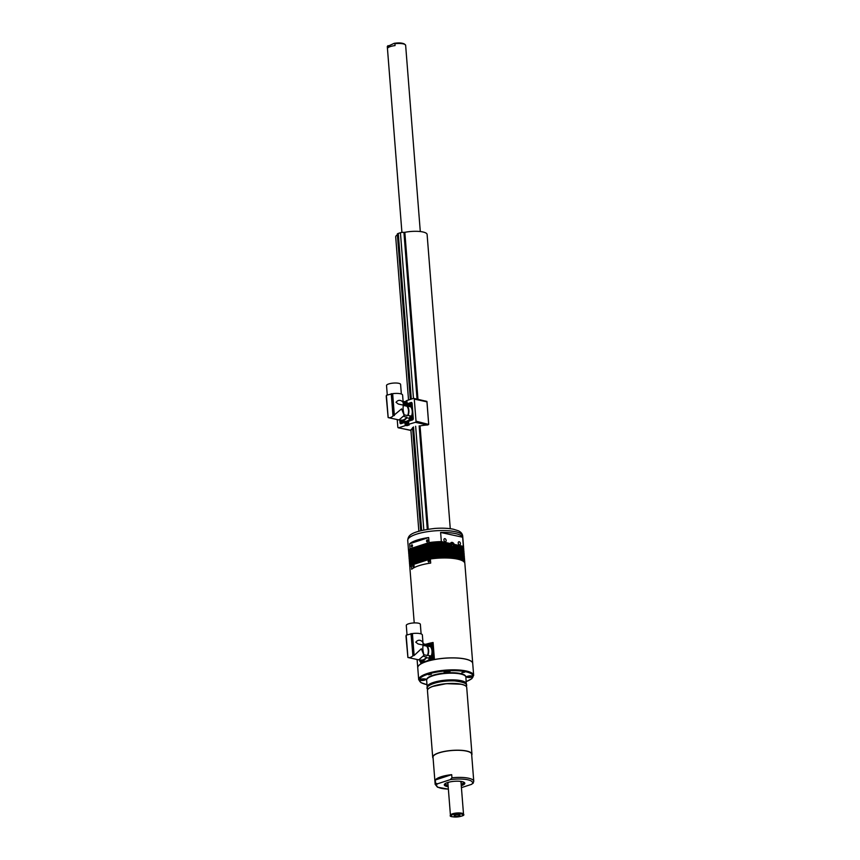 <?xml version="1.0" encoding="UTF-8"?>
<svg xmlns="http://www.w3.org/2000/svg" width="860" height="860" viewBox="0 0 860 860"><rect width="100%" height="100%" fill="white"/><g stroke="black" fill="none" stroke-linecap="round" stroke-linejoin="round"><path stroke-width="1.29" d="M452.876 547.454L451.554 546.928L450.919 545.111L451.608 543.81L452.919 544.337L453.553 546.154L452.876 547.454M451.156 544.67L452.919 544.337M451.124 544.713A1.666 1.075 72 0 1 451.801 545.713A1.666 1.075 72 0 1 451.876 547.057L451.489 544.81M452.123 546.627L453.553 546.154M420.895 661.426L420.508 661.34A0.785 0.57 -77.8 0 0 421.239 660.609M420.519 661.34L421.314 660.415L420.519 661.34A0.785 0.57 -77.8 0 0 420.54 661.351L420.508 661.34A0.785 0.57 -77.8 0 1 420.153 660.34M421.314 660.405L420.164 660.781A0.785 0.57 -77.8 0 0 420.508 661.34M420.83 661.168L420.164 660.781A0.785 0.57 -77.8 0 1 420.217 660.362M419.959 660.254A1.075 0.774 -77.8 0 0 421.443 660.663M422.776 660.942A1.645 1.183 102.2 0 1 420.927 662.232M422.077 660.792A1.645 1.183 102.2 0 1 419.798 660.19M429.398 645.86L429.011 645.785A0.785 0.57 -77.8 0 1 429.011 645.774L429.806 644.85L428.656 645.215L429.581 644.527M429.011 645.774L429.806 644.85M429.226 645.774A0.785 0.57 -77.8 0 0 429.333 644.247A0.785 0.57 -77.8 0 0 429.226 645.774M429.248 646.043A1.075 0.774 -77.8 0 0 429.806 644.269A1.075 0.774 -77.8 0 0 428.441 644.721A1.075 0.774 -77.8 0 0 429.248 646.043M430.086 643.613A1.645 1.183 102.2 0 1 430.484 646.666L427.13 645.946A1.645 1.183 102.2 0 1 426.635 646.107L423.174 645.355L422.948 644.602M428.452 646.226A1.645 1.183 102.2 0 1 429.753 643.463A1.645 1.183 102.2 0 1 429.774 646.516M429.366 644.247A0.785 0.57 -77.8 0 0 428.656 645.215M406.834 643.979L407.092 647.268M423.915 654.965L423.905 654.75C422.787 650.558 422.55 647.429 423.174 645.355L422.357 634.949A8.202 2.204 175.5 0 0 412.413 633.562L414.133 655.471L421.346 648.773L423.958 655.331L418.766 659.856L408.038 657.524A8.202 5.891 102.2 0 1 407.941 657.502L406.178 635.164L412.413 633.562M406.178 635.701A8.202 2.204 175.5 0 0 405.995 636.239L407.877 657.309M415.788 642.216C419.476 637.335 424.915 642.807 422.787 644.968L418.089 643.946L415.788 642.216M423.12 644.645L425.603 645.183A1.645 1.183 102.2 0 1 425.56 644.527L428.205 645.107M423.905 654.75L427.377 655.503A7.88 5.654 -77.8 0 0 426.635 646.107M427.377 655.503A1.645 1.183 102.2 0 1 427.871 655.341L430.516 655.922M429.237 658.265L426.592 657.685A1.645 1.183 102.2 0 1 426.538 657.04L423.958 656.481M420.852 659.975A7.88 5.654 -77.8 0 0 426.538 657.04M419.454 659.975A1.645 1.183 102.2 0 1 419.454 660.007A8.417 6.052 -77.8 0 0 420.723 660.501A8.417 6.052 -77.8 0 0 426.592 657.685M425.603 645.183A7.88 5.654 -77.8 0 0 424.173 644.57L423.088 644.333M414.133 655.471L412.918 655.868L411.166 633.583M410.994 633.594L412.918 655.868M412.757 655.943A8.202 5.891 102.2 0 1 408.038 657.524M406.146 635.196L407.898 657.491L406.178 635.164M431.236 656.051A8.417 6.052 -77.8 0 0 432 650.999A8.417 6.052 -77.8 0 0 430.484 646.666M427.13 645.946A8.417 6.052 102.2 0 1 427.871 655.341M425.614 644.323A27.574 7.418 -4.5 0 1 433.085 642.495L430.312 643.43A1.311 0.946 102.2 0 1 431.333 644.355L431.913 650.117A32.82 23.564 102.2 0 1 432 650.999A32.82 23.564 102.2 0 1 432.053 651.88L432.387 657.728A1.311 0.946 102.2 0 1 431.559 659.255L427.162 660.856A32.82 23.564 102.2 0 1 426.495 661.082A8.417 6.052 -77.8 0 0 429.581 658.889M426.517 644.527L428.688 643.904M428.226 644.936A8.417 6.052 -77.8 0 0 427.646 644.763L424.292 644.043A8.417 6.052 102.2 0 1 425.56 644.527M420.723 660.501L424.066 661.232A8.417 6.052 -77.8 0 0 426.495 661.082A32.82 23.564 102.2 0 1 425.818 661.286L421.4 662.566A1.311 0.946 102.2 0 1 420.572 662.232M423.055 643.946A8.417 6.052 102.2 0 1 424.292 644.043M421.11 633.917L420.357 624.317A7.052 1.903 175.5 0 0 416.057 622.919A7.052 1.903 175.5 0 0 408.521 623.833A7.052 1.903 175.5 0 0 406.285 625.424L407.027 634.895M431.333 644.355L432.408 644.591L432.988 650.353A32.82 23.564 102.2 0 1 433.128 652.116L433.462 657.964L432.387 657.728M432.408 644.591A1.311 0.946 -77.8 0 0 431.731 643.656L430.666 643.42M431.559 659.255L432.623 659.491L429.387 660.673M432.623 659.491A1.311 0.946 -77.8 0 0 433.462 657.964M421.808 662.651A1.311 0.946 -77.8 0 0 422.475 662.791L421.4 662.566M424.636 662.168L422.475 662.791M430.376 658.341L429.645 657.739L429.978 658.255L430.796 657.33L429.645 657.696L430.57 657.008M429.645 657.739A0.785 0.57 -77.8 0 0 430.72 657.459A0.785 0.57 -77.8 0 0 429.591 657.373A0.785 0.57 -77.8 0 0 429.978 658.265L430.796 657.33M430.226 658.524A1.075 0.774 -77.8 0 0 430.785 656.75A1.075 0.774 -77.8 0 0 429.43 657.191A1.075 0.774 -77.8 0 0 430.226 658.524M431.064 656.094A1.645 1.183 102.2 0 1 430.742 659.297A1.645 1.183 102.2 0 1 430.398 659.147M430.258 655.965A1.645 1.183 102.2 0 1 430.032 659.147A1.645 1.183 102.2 0 1 430.258 655.965M430.344 656.728A0.785 0.57 -77.8 0 0 429.645 657.696M403.125 401.76L405.318 402.125M397.234 419.572L397.825 427.076A0.989 0.71 -77.8 0 0 398.621 427.785L405.812 425.431A2.537 1.817 102.2 0 1 404.995 423.776L404.888 422.421L400.996 423.69A1.225 0.881 102.2 0 1 400.018 422.808L399.803 420.175M419.164 426.022L420.013 425.915A15.888 4.268 -4.5 0 1 427.549 424.98L415.369 422.335L408.253 424.399A2.215 1.591 -77.8 0 0 408.64 422.69L408.693 422.572A2.537 1.817 102.2 0 1 408.177 424.657L409.091 424.958M415.369 422.335A0.989 0.71 -77.8 0 0 416.014 421.163L414.284 399.094A0.989 0.71 -77.8 0 0 413.488 398.384L406.285 400.749A2.537 1.817 102.2 0 1 407.102 402.405L407.21 403.748L411.112 402.48A1.225 0.881 102.2 0 1 412.09 403.362L413.284 418.498A1.225 0.881 102.2 0 1 412.488 419.959L408.586 421.228L408.693 422.572M403.974 401.534L404.877 401.663M408.231 424.657L409.188 424.958L407.038 425.657L407.006 425.055M405.759 425.463L407.038 425.657M407.06 425.066L405.812 425.431M406.425 401.136L406.425 401.136A2.215 1.591 -77.8 0 1 407.049 402.426M420.013 425.915L428.699 424.431L427.001 401.856L425.668 401.029M416.014 421.163L428.592 424.431M428.699 424.431L426.904 401.416L413.767 398.373M411.402 429.269A15.759 4.236 175.5 0 0 410.919 430.301L398.341 427.807M419.315 425.969L420.035 425.915L428.194 529.169M427.549 424.99L428.667 424.474M406.017 422.077L401.115 423.432L405.017 422.163M412.026 403.394A0.903 0.645 -77.8 0 0 411.316 402.835L407.21 403.748L407.78 404.329M405.092 422.142L406.06 422.066M406.748 422.26A0.989 0.71 -77.8 0 0 406.35 423.915A0.989 0.71 -77.8 0 0 407.575 423.367A0.989 0.71 -77.8 0 0 406.748 422.26M406.898 422.679L406.662 424.012L407.253 422.819M406.522 422.582L406.823 423.614M406.834 423.529L406.296 423.518M404.727 403.695A0.989 0.71 -77.8 0 0 405.963 403.275A0.989 0.71 -77.8 0 0 405.221 402.071A0.989 0.71 -77.8 0 0 404.727 403.695M405.458 402.555L405.028 403.813L405.651 403.662L405.533 402.179L404.694 403.275L405.576 403.555M396.03 402.319C399.717 397.438 405.157 402.899 403.028 405.071L398.331 404.05L396.03 402.319M388.279 417.627L399.008 419.959L404.2 415.434L401.588 408.876L392.998 416.036A8.202 5.891 -77.8 0 1 388.279 417.627A8.202 5.891 -77.8 0 1 388.183 417.605L386.387 395.299L392.654 393.665A8.202 2.204 -4.5 0 1 402.598 395.052L403.415 405.458L406.887 406.21A1.645 1.183 102.2 0 0 407.371 406.049L410.725 406.769A8.417 6.052 -77.8 0 1 412.241 411.101A32.82 23.564 102.2 0 1 412.295 411.983L412.628 417.831A1.311 0.946 102.2 0 1 411.8 419.358L407.404 420.959A32.82 23.564 102.2 0 1 406.737 421.185A8.417 6.052 -77.8 0 0 409.951 418.831M388.118 417.412L386.237 396.342A8.202 2.204 -4.5 0 1 386.419 395.804M404.157 415.058L404.157 414.842C403.028 410.661 402.792 407.522 403.415 405.458L403.19 404.705M387.333 407.371L387.075 404.082M403.362 404.738L405.845 405.286A7.88 5.654 -77.8 0 0 404.415 404.673L403.329 404.437M408.597 405.232L405.802 404.63A8.417 6.052 -77.8 0 0 404.533 404.135A8.417 6.052 -77.8 0 0 403.297 404.05M408.618 405.092A8.417 6.052 -77.8 0 0 407.887 404.866L404.533 404.135M404.157 414.842L407.618 415.606A1.645 1.183 -77.8 0 1 408.113 415.444A8.417 6.052 -77.8 0 0 407.371 406.049M407.618 415.606A7.88 5.654 -77.8 0 0 406.887 406.21M405.845 405.286A1.645 1.183 102.2 0 1 405.802 404.63M408.113 415.444L411.467 416.175A8.417 6.052 -77.8 0 0 412.241 411.101A32.82 23.564 102.2 0 0 412.155 410.22L411.575 404.458A1.311 0.946 102.2 0 0 410.553 403.534L409.865 403.727M401.093 420.067A7.88 5.654 -77.8 0 0 406.78 417.143L404.2 416.584M409.683 418.411L406.834 417.788A8.417 6.052 -77.8 0 1 400.964 420.604L404.308 421.325A8.417 6.052 -77.8 0 0 406.737 421.185A32.82 23.564 102.2 0 1 406.06 421.389L401.642 422.658A1.311 0.946 102.2 0 1 400.695 422.088M399.696 420.078A1.645 1.183 102.2 0 1 399.696 420.11A8.417 6.052 -77.8 0 0 400.964 420.604M406.78 417.143A1.645 1.183 -77.8 0 0 406.834 417.788M411.628 403.77A1.311 0.946 102.2 0 1 412.015 403.759L410.908 403.523M407.404 420.959L408.478 421.185A32.82 23.564 102.2 0 1 407.586 421.486M406.49 421.808L405.404 422.12M403.136 422.776L402.716 422.894A1.311 0.946 102.2 0 1 402.05 422.754M406.758 404.619L409.381 403.867M387.269 394.987L386.527 385.527A7.052 1.903 -4.5 0 1 393.407 383.087A7.052 1.903 -4.5 0 1 400.599 384.42L401.351 394.009M408.962 405.017A0.785 0.57 -77.8 0 0 409.65 405.866A0.785 0.57 -77.8 0 0 409.94 404.533A0.785 0.57 -77.8 0 0 408.962 405.017M409.715 404.791L409.016 405.339L409.854 405.619L409.715 404.458L409.553 405.533M409.575 405.458L409.037 405.447M409.951 417.498A0.785 0.57 -77.8 0 0 410.639 418.347A0.785 0.57 -77.8 0 0 410.919 417.003A0.785 0.57 -77.8 0 0 409.951 417.498M410.704 417.272L409.994 417.82L410.833 418.1L410.704 416.939L410.542 418.014M410.553 417.938L410.016 417.928M411.026 417.423L410.403 417.207M400.502 420.475A0.785 0.57 -77.8 0 0 401.588 420.733M401.265 420.669L400.523 420.906L400.932 421.4L401.416 420.701M401.265 420.68L400.545 421.013M450.264 528.696L427.108 234.457A15.759 4.236 175.5 0 0 404.834 232.318L403.921 232.372A2.956 0.795 175.5 0 0 400.427 232.727L398.266 233.425A2.956 0.795 175.5 0 0 397.331 234.092L410.349 399.406M397.385 234.801A15.759 4.236 175.5 0 0 395.697 236.93L408.532 399.997M470.517 676.669L468.206 676.465L470.538 675.938L471.291 676.25L470.517 676.669L470.452 675.949M468.915 676.089L468.969 676.777M447.781 671.735L445.48 671.531L447.802 671.015L448.565 671.316L447.781 671.735L447.727 671.015M446.179 671.155L446.233 671.843M423.41 679.658L421.11 679.464L423.432 678.938L424.195 679.239L423.41 679.658L423.356 678.938M421.819 679.088L421.873 679.765M430.269 557.721L411.241 563.913L411.144 562.655L430.161 556.463L430.269 557.721A27.574 7.418 175.5 0 1 464.755 562.236L464.658 560.978A27.574 7.418 175.5 0 0 430.161 556.463M411.241 563.913A27.574 7.418 175.5 0 0 409.79 566.568A27.574 7.418 175.5 0 0 409.94 567.181M464.712 562.881A27.574 7.418 175.5 0 0 464.755 562.236M411.144 562.655A27.574 7.418 175.5 0 0 409.693 565.299L409.79 566.568M464.507 560.354A27.574 7.418 175.5 0 0 464.561 559.72A27.574 7.418 175.5 0 0 430.065 555.205L411.037 561.386A27.574 7.418 175.5 0 0 409.586 564.042A27.574 7.418 175.5 0 0 409.736 564.665M411.037 561.386L410.94 560.129L429.968 553.937A27.574 7.418 -4.5 0 1 464.464 558.452L464.561 559.72M409.586 564.042L409.489 562.784A27.574 7.418 -4.5 0 1 410.94 560.129M429.968 553.937L430.065 555.205M429.871 552.679L410.844 558.871L410.747 557.603L429.763 551.421L429.871 552.679A27.574 7.418 175.5 0 1 464.357 557.194L464.26 555.936A27.574 7.418 175.5 0 0 429.763 551.421M410.844 558.871A27.574 7.418 175.5 0 0 409.392 561.526A27.574 7.418 175.5 0 0 409.543 562.139M464.314 557.828A27.574 7.418 175.5 0 0 464.357 557.194M410.747 557.603A27.574 7.418 175.5 0 0 409.296 560.258L409.392 561.526M464.11 555.313A27.574 7.418 175.5 0 0 464.163 554.678A27.574 7.418 175.5 0 0 429.667 550.163L410.639 556.345A27.574 7.418 175.5 0 0 409.188 559A27.574 7.418 175.5 0 0 409.338 559.624M410.639 556.345L410.542 555.087L429.57 548.895A27.574 7.418 -4.5 0 1 464.067 553.41L464.163 554.678M409.188 559L409.091 557.742A27.574 7.418 -4.5 0 1 410.542 555.087M429.57 548.895L429.667 550.163M463.916 552.787A27.574 7.418 175.5 0 0 463.959 552.152L463.862 550.894A27.574 7.418 175.5 0 0 463.658 550.153L455.262 548.325L455.166 547.067L463.562 548.884L463.465 547.626L455.069 545.81L454.972 544.541L463.368 546.369L462.648 537.231A27.574 7.418 175.5 0 0 440.621 532.447L441.341 541.596L449.737 543.413L449.844 544.67L441.449 542.854L441.546 544.111L449.941 545.939L450.038 547.197L441.642 545.369L441.739 546.637A27.574 7.418 175.5 0 0 429.473 547.637L410.446 553.829A27.574 7.418 175.5 0 0 408.994 556.474A27.574 7.418 175.5 0 0 409.145 557.097M441.642 545.369A27.574 7.418 175.5 0 0 429.366 546.38L429.473 547.637M410.446 553.829L410.349 552.561A27.574 7.418 175.5 0 0 408.898 555.216L408.994 556.474M463.959 552.152A27.574 7.418 175.5 0 0 463.766 551.411L463.658 550.153M459.197 541.746A1.645 1.053 72 0 0 458.821 541.768A1.645 1.053 72 0 0 458.326 543.649A1.645 1.053 72 0 0 459.831 544.885A1.645 1.053 72 0 0 460.401 543.284A1.645 1.053 72 0 0 459.197 541.746M444.91 538.65A1.645 1.053 72 0 0 444.534 538.661A1.645 1.053 72 0 0 444.039 540.553A1.645 1.053 72 0 0 445.544 541.789A1.645 1.053 72 0 0 446.114 540.177A1.645 1.053 72 0 0 444.91 538.65M453.811 548.529A3.279 2.107 72 0 0 454.575 545.208A3.279 2.107 72 0 0 452.231 542.402A3.279 2.107 72 0 0 451.468 542.434A3.279 2.107 72 0 0 450.242 545.014A3.279 2.107 72 0 0 451.855 548.282M441.739 546.637L447.931 547.971M462.347 551.099L463.766 551.411M440.621 532.447L462.648 537.231M410.349 552.561L429.366 546.38M441.546 544.111A27.574 7.418 175.5 0 0 429.269 545.111L410.252 551.303A27.574 7.418 175.5 0 0 408.79 553.958A27.574 7.418 175.5 0 0 408.941 554.582M441.449 542.854A27.574 7.418 175.5 0 0 429.172 543.853L429.269 545.111M410.252 551.303L410.145 550.045A27.574 7.418 175.5 0 0 408.693 552.7L408.79 553.958M463.712 550.271A27.574 7.418 175.5 0 0 463.766 549.626A27.574 7.418 175.5 0 0 463.562 548.884M463.766 549.626L463.669 548.368A27.574 7.418 175.5 0 0 463.465 547.626M410.145 550.045L429.172 543.853M410.048 548.788L409.65 543.746A27.574 7.418 -4.5 0 1 428.678 537.554L429.075 542.596L410.048 548.788A27.574 7.418 175.5 0 0 408.597 551.432A27.574 7.418 175.5 0 0 408.747 552.055M441.341 541.596A27.574 7.418 175.5 0 0 429.075 542.596M463.518 547.745A27.574 7.418 175.5 0 0 463.572 547.111A27.574 7.418 175.5 0 0 463.368 546.369M427.119 541.875A1.086 0.774 -77.8 0 0 427.259 539.779A1.086 0.774 -77.8 0 0 427.119 541.875M411.8 546.852A1.086 0.774 -77.8 0 0 411.951 544.756A1.086 0.774 -77.8 0 0 411.8 546.852M428.678 537.554L409.65 543.746M449.737 543.413A22.65 6.095 175.5 0 0 441.879 542.95M428.506 544.068A22.65 6.095 175.5 0 0 415.38 548.336M458.251 546.498A22.65 6.095 175.5 0 0 454.972 544.541M449.941 545.939A22.65 6.095 175.5 0 0 442.083 545.466M428.699 546.594A22.65 6.095 175.5 0 0 415.584 550.862M458.455 549.024A22.65 6.095 175.5 0 0 455.166 547.067M428.904 549.11A22.65 6.095 175.5 0 0 415.778 553.378M429.097 551.636A22.65 6.095 175.5 0 0 415.982 555.904M429.301 554.152A22.65 6.095 175.5 0 0 416.175 558.43M429.495 556.678A22.65 6.095 175.5 0 0 416.38 560.946M429.699 559.204A22.65 6.095 175.5 0 0 416.573 563.472M414.219 622.919L409.887 567.826A27.574 7.418 -4.5 0 1 411.338 565.17L430.365 558.978A27.574 7.418 -4.5 0 1 464.862 563.493L472.721 663.404A27.574 7.418 175.5 0 0 434.429 659.512L434.289 659.566M428.699 562.042A1.086 0.774 -77.8 0 0 428.85 559.946A1.086 0.774 -77.8 0 0 428.699 562.042M413.391 567.03A1.086 0.774 -77.8 0 0 413.531 564.923A1.086 0.774 -77.8 0 0 413.391 567.03M430.365 558.978L430.688 563.085A27.574 7.418 175.5 0 0 411.66 569.266L411.338 565.17M420.906 663.92L420.637 662.318M433.085 642.495L434.429 659.512M420.766 663.963A27.574 7.418 175.5 0 0 419.196 665.07A27.574 7.418 175.5 0 0 417.745 667.726A27.574 7.418 175.5 0 0 417.756 667.758L417.1 659.491M448.178 786.707A10.298 2.773 -4.5 0 1 444.33 784.589A10.298 2.773 -4.5 0 1 451.188 781.686A10.298 2.773 -4.5 0 1 462.067 781.622A10.298 2.773 -4.5 0 1 464.744 782.976A10.298 2.773 -4.5 0 1 461.562 785.578A10.298 2.773 -4.5 0 1 461.272 785.674M473.387 782.46L471.699 784.298L461.422 787.642M435.536 783.148L437.417 783.825L450.274 779.644L451.952 777.805A19.361 5.203 -4.5 0 1 468.582 778.214A19.361 5.203 -4.5 0 1 473.763 781.278L471.635 754.177A19.361 5.203 175.5 0 0 466.442 751.102A19.361 5.203 175.5 0 0 445.061 751.393A19.361 5.203 175.5 0 0 433.021 757.219L435.16 784.32A19.361 5.203 -4.5 0 1 435.536 783.148L435.289 779.999L451.704 774.656L451.952 777.805M433.096 758.176A19.694 5.3 -4.5 0 1 432.698 757.241A19.694 5.3 -4.5 0 1 444.932 751.317A19.694 5.3 -4.5 0 1 466.69 751.027A19.694 5.3 -4.5 0 1 471.957 754.155A19.694 5.3 -4.5 0 1 471.71 755.144M435.289 779.999A19.361 5.203 -4.5 0 1 451.704 774.656M466.292 684.603L465.894 677.132A19.694 5.3 175.5 0 0 460.627 674.004A19.694 5.3 175.5 0 0 438.879 674.294A19.694 5.3 175.5 0 0 426.635 680.217L427.162 686.904A19.694 5.3 -4.5 0 1 439.395 680.98A19.694 5.3 -4.5 0 1 461.154 680.69A19.694 5.3 -4.5 0 1 466.421 683.808A19.694 5.3 -4.5 0 1 466.281 684.582M472.721 663.468A27.574 7.418 175.5 0 0 471.473 661.49A27.574 7.418 175.5 0 0 444.652 658.233A27.574 7.418 175.5 0 0 418.68 665.64A27.574 7.418 175.5 0 0 417.756 667.79L418.691 679.701A27.574 7.418 -4.5 0 1 435.827 671.402A27.574 7.418 -4.5 0 1 466.281 671.004A27.574 7.418 -4.5 0 1 473.666 675.38L472.721 663.468M418.712 665.608A27.509 7.396 -4.5 0 1 418.745 665.575A27.509 7.396 -4.5 0 1 444.652 658.19A27.509 7.396 -4.5 0 1 471.398 661.437A27.509 7.396 -4.5 0 1 471.43 661.458M464.658 672.176L461.82 672.692L464.658 672.176M431.344 674.294L428.517 674.81L431.344 674.294M471.925 675.971A2.956 0.795 175.5 0 0 468.668 676.014A2.956 0.795 175.5 0 0 466.829 676.906A2.956 0.795 175.5 0 0 469.839 677.465A2.956 0.795 175.5 0 0 472.721 676.444A2.956 0.795 175.5 0 0 471.925 675.971M424.829 678.97A2.956 0.795 175.5 0 0 421.572 679.013A2.956 0.795 175.5 0 0 419.734 679.905A2.956 0.795 175.5 0 0 422.744 680.464A2.956 0.795 175.5 0 0 425.625 679.432A2.956 0.795 175.5 0 0 424.829 678.97M449.2 671.037A2.956 0.795 175.5 0 0 445.931 671.079A2.956 0.795 175.5 0 0 444.104 671.972A2.956 0.795 175.5 0 0 447.103 672.531A2.956 0.795 175.5 0 0 449.984 671.509A2.956 0.795 175.5 0 0 449.2 671.037M444.394 784.428A10.17 2.741 175.5 0 0 444.394 784.546A10.17 2.741 175.5 0 0 448.157 786.352M461.239 785.32A10.17 2.741 175.5 0 0 461.454 785.245A10.17 2.741 175.5 0 0 464.679 782.955A10.17 2.741 175.5 0 0 464.658 782.826M464.561 782.707A10.17 2.741 -4.5 0 1 461.196 784.686M448.103 785.717A10.17 2.741 -4.5 0 1 444.469 784.288M459.735 815.452A2.892 0.774 175.5 0 0 459.906 815.162A2.892 0.774 175.5 0 0 456.961 814.613A2.892 0.774 175.5 0 0 454.144 815.613A2.892 0.774 175.5 0 0 456.563 816.183A2.892 0.774 175.5 0 0 459.735 815.452M388.043 45.623L387.333 46.537L394.095 43.355L394.901 43.709L394.095 43.355M405.619 45.526A9.191 2.472 175.5 0 0 405.64 45.311A9.191 2.472 175.5 0 0 394.901 43.709L395.052 45.591A9.191 2.472 175.5 0 0 387.484 48.429L387.333 46.537A9.191 2.472 175.5 0 0 387.312 46.752L387.355 46.333M448.071 785.298A9.03 2.429 -4.5 0 1 445.512 783.578A9.03 2.429 -4.5 0 1 445.609 783.352M463.293 781.966A9.03 2.429 -4.5 0 1 463.422 782.17A9.03 2.429 -4.5 0 1 461.164 784.266M447.942 783.621A6.665 1.795 -4.5 0 1 448.038 782.804A6.665 1.795 -4.5 0 1 449.21 782.084M459.53 781.267A6.665 1.795 -4.5 0 1 460.799 781.804A6.665 1.795 -4.5 0 1 461.024 782.589M447.952 783.804A6.805 1.827 -4.5 0 1 447.834 783.686A6.805 1.827 -4.5 0 1 448.877 782.17M459.874 781.299A6.805 1.827 -4.5 0 1 461.143 782.632A6.805 1.827 -4.5 0 1 461.046 782.772M453.413 548.465A3.085 1.978 72 0 0 453.757 544.187A3.085 1.978 72 0 0 450.533 543.294M451.274 542.51A3.279 2.107 -108 0 1 453.252 543.477M454.338 546.777A3.279 2.107 -108 0 1 453.628 548.497M432.988 650.353L431.913 650.117M428.033 661.039L427.162 660.856M432.053 651.88L433.128 652.116M425.818 661.286L426.646 661.469M403.447 404.039L403.415 403.609A2.537 1.817 102.2 0 1 403.931 401.512L405.221 401.695M411.112 402.48L411.897 403.103M411.091 403.566L411.962 403.275M398.621 427.785L410.8 430.43A15.888 4.268 -4.5 0 1 412.628 428.355M412.488 419.959L413.23 418.605A0.903 0.645 -77.8 0 1 412.639 419.68L408.715 420.959L412.574 419.712M427.001 401.856L414.284 399.094M413.219 418.519L411.983 403.437L413.284 418.498M400.351 421.765L400.438 422.776L401.394 422.701M400.018 422.808L400.438 422.776A0.903 0.645 -77.8 0 0 401.093 423.442M405.501 422.11L406.06 421.927M408.64 422.593L408.135 424.507M406.07 422.325L405.318 422.389L405.415 423.733A2.215 1.591 -77.8 0 0 406.049 425.119M404.995 423.776L405.812 423.786M404.221 401.846A2.215 1.591 -77.8 0 0 403.834 403.566L404.221 403.619M407.156 403.77L407.102 402.405M406.995 421.572A1.806 1.301 102.2 0 1 408.511 423.539A1.806 1.301 102.2 0 1 405.931 423.69A1.806 1.301 102.2 0 1 406.995 421.572M406.705 421.981A1.279 0.914 -77.8 0 0 406.189 424.141A1.279 0.914 -77.8 0 0 407.78 423.421A1.279 0.914 -77.8 0 0 406.705 421.981M404.49 404.135A1.806 1.301 102.2 0 1 406.049 401.33A1.806 1.301 102.2 0 1 406.296 404.522M405.167 404.275L404.544 403.899A1.279 0.914 -77.8 0 0 404.899 404.221M405.243 403.286L404.684 403.168M405.254 403.404L404.694 403.275M392.654 393.665L394.375 415.573M412.8 419.572L411.8 419.358M406.887 421.572L406.06 421.389M402.716 422.894L401.642 422.658M391.246 393.697L392.998 416.036M391.408 393.687L393.16 415.971M409.07 406.414A1.473 1.064 102.2 0 1 410.102 403.748A1.473 1.064 102.2 0 1 409.94 406.597M408.758 404.974A1.086 0.774 -77.8 0 0 409.704 406.135A1.086 0.774 -77.8 0 0 410.091 404.297A1.086 0.774 -77.8 0 0 408.758 404.974M409.736 417.455A1.473 1.064 102.2 0 1 411.843 417.605A1.473 1.064 102.2 0 1 409.736 417.455A1.086 0.774 -77.8 0 0 410.682 418.616A1.086 0.774 -77.8 0 0 411.08 416.777A1.086 0.774 -77.8 0 0 409.736 417.455M402.34 420.906A1.473 1.064 102.2 0 1 400.287 420.4A1.086 0.774 -77.8 0 0 401.803 420.787M417.046 399.083L403.921 232.372M417.971 399.276L404.834 232.318M427.291 529.308L419.153 425.872M423.819 529.943L415.649 426.237M421.647 530.427L413.499 426.936M413.466 398.395L400.427 232.727M411.306 399.094L398.266 233.425M467.141 676.508A2.623 0.71 175.5 0 0 467.474 676.874A2.623 0.71 175.5 0 0 470.538 676.981A2.623 0.71 175.5 0 0 472.355 676.1M444.405 671.585A2.623 0.71 175.5 0 0 444.738 671.939A2.623 0.71 175.5 0 0 447.802 672.047A2.623 0.71 175.5 0 0 449.629 671.165M420.035 679.508A2.623 0.71 175.5 0 0 420.379 679.873A2.623 0.71 175.5 0 0 423.442 679.97A2.623 0.71 175.5 0 0 425.259 679.099M463.572 547.111L462.702 536.081A27.574 7.418 175.5 0 0 434.633 530.856A27.574 7.418 175.5 0 0 407.726 540.402L408.597 551.432M471.699 784.298A18.049 4.859 175.5 0 0 467.722 779.784A18.049 4.859 175.5 0 0 450.274 779.644M437.417 783.825A18.049 4.859 175.5 0 0 448.372 789.082M471.957 754.155L466.711 687.462A19.694 5.3 175.5 0 0 461.433 684.345A19.694 5.3 175.5 0 0 439.686 684.635A19.694 5.3 175.5 0 0 427.452 690.558L432.698 757.241M427.42 687.645A19.694 5.3 -4.5 0 1 427.162 686.904L427.42 687.656M426.721 679.593A19.565 5.257 -4.5 0 1 439.084 673.788A19.565 5.257 -4.5 0 1 460.487 673.53A19.565 5.257 -4.5 0 1 465.712 676.519M466.249 681.539A26.918 7.235 175.5 0 0 465.851 671.789A26.918 7.235 175.5 0 0 427.721 674.261A26.918 7.235 175.5 0 0 426.979 684.635M466.238 684.506A19.565 5.257 175.5 0 0 446.394 680.238A19.565 5.257 175.5 0 0 427.452 687.559M430.699 684.646A17.791 4.784 -4.5 0 1 446.426 680.712A17.791 4.784 -4.5 0 1 462.572 682.141M428.173 688.957A19.565 5.257 -4.5 0 1 442.244 684.13A19.565 5.257 -4.5 0 1 461.336 684.248A19.565 5.257 -4.5 0 1 465.744 686M447.888 783.008L450.436 815.269A6.568 1.763 -4.5 0 1 452.328 813.85A6.568 1.763 -4.5 0 1 459.401 812.937A6.568 1.763 -4.5 0 1 463.518 814.237L460.981 781.976M452.844 814.57A5.912 1.591 175.5 0 0 455.52 817.032A5.912 1.591 175.5 0 0 462.712 814.549A5.912 1.591 175.5 0 0 452.844 814.57M394.514 43.301A8.536 2.29 -4.5 0 1 404.802 44.387M451.081 542.563C454.402 543.509 455.08 545.595 453.112 548.798M420.562 662.232L421.26 662.383M429.753 643.463L430.452 643.613M423.915 654.783L423.958 655.331M422.12 662.813L421.045 662.576M430.032 659.147L430.742 659.297M430.731 655.943L431.43 656.094M418.852 531.168L410.919 430.344L412.8 428.269M406.382 401.104L407.694 404.35M408.435 421.669L406.855 421.583C405.436 422.905 405.447 424.055 406.866 425.023L407.672 425.195M404.458 404.243C403.867 402.781 404.394 401.803 406.049 401.33L406.694 401.469M404.157 414.885L404.2 415.434M402.362 422.905L401.287 422.679M409.478 406.64L408.64 404.952L410.747 403.888M411.725 416.369L409.618 417.433L411.101 419.261M400.19 420.357L401.631 422.346M420.68 530.663L412.563 427.603M466.958 676.422L467.399 676.874C469.646 677.626 473.849 676.121 472.516 675.981M444.222 671.488L444.663 671.939C446.921 672.692 451.113 671.187 449.791 671.047M419.863 679.411L420.303 679.862C422.55 680.615 426.743 679.12 425.421 678.981M462.702 536.081C462.4 533.716 460.906 531.931 458.219 530.738L453.607 529.276C448.339 528.19 442.072 527.911 434.784 528.438C408.468 531.663 408.306 536.274 407.726 540.402M466.453 686.71L466.604 685.635C467.302 683.582 463.325 682.012 454.66 680.905C436.568 680.314 424.915 686.151 427.269 688.731L427.581 689.774M427.452 690.558C427.42 689.129 429.022 687.785 432.225 686.538L446.394 683.657L461.368 684.248C464.733 684.979 466.507 686.054 466.711 687.462M473.666 675.38L471.774 678.723L466.249 681.593M426.99 684.689L421.035 682.679L418.691 679.701M473.043 783.417L473.763 781.278M435.16 784.32L437.482 787.19L448.372 789.147M450.436 815.269C447.737 818.204 466.711 816.688 463.518 814.237M394.321 43.301C400.438 42.43 404.211 43.108 405.64 45.311L420.293 231.544M401.921 232.415L387.312 46.752M461.143 782.632L461.809 781.568M447.834 783.686L447.006 782.729"/></g></svg>
